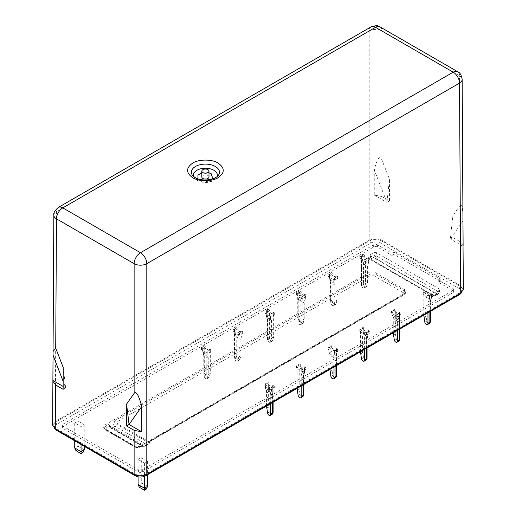 <?xml version="1.0" encoding="UTF-8"?>
<svg xmlns="http://www.w3.org/2000/svg" width="516" height="516" viewBox="0 0 516 516"><rect width="100%" height="100%" fill="white"/><g stroke="black" fill="none" stroke-linecap="round" stroke-linejoin="round"><path stroke-width="0.39" stroke-dasharray="2.58 1.94" d="M197.95 178.788L199.692 180.278L207.097 181.542L212.869 178.788M208.993 176.975A3.586 2.07 0 0 0 207.948 175.511A3.586 2.07 0 0 0 204.039 175.059A3.586 2.07 0 0 0 201.827 176.975M267.978 384.478L267.978 382.285L268.61 382.653L268.61 384.846L274.319 388.142L271.145 389.967L264.811 386.31L267.978 384.478L268.61 384.846L268.61 406.963L269.616 411.871A2.238 1.296 -120 0 0 271.145 414.109A2.238 1.296 -120 0 0 272.267 414.225M366.199 359.994A2.238 1.296 60 0 1 365.076 359.878A2.238 1.296 60 0 1 363.548 357.64L362.542 352.731L362.542 336.471A4.483 2.586 -60 0 1 363.096 334.084A4.483 2.586 120 0 0 363.651 331.691L363.651 329.976L369.353 333.265L366.186 335.097L360.484 331.807L359.852 331.44L363.019 329.608L363.651 329.976L363.651 327.783L363.019 327.415L363.019 329.608M394.701 311.322L394.701 309.123L395.333 309.49L395.333 311.683L401.035 314.979L397.868 316.805L391.534 313.148L394.701 311.322L395.333 311.683L395.333 333.8L396.34 338.709A2.238 1.296 -120 0 0 397.868 340.953A2.238 1.296 -120 0 0 398.991 341.063M331.343 347.9L331.343 345.707L331.975 346.068L331.975 348.268L337.677 351.557L334.51 353.389L328.17 349.732L331.343 347.9L331.975 348.268L331.975 370.385L332.975 375.293A2.238 1.296 -120 0 0 334.51 377.531A2.238 1.296 -120 0 0 335.626 377.641M302.84 396.572A2.238 1.296 60 0 1 301.718 396.462A2.238 1.296 60 0 1 300.189 394.224L299.183 389.316L299.183 373.049A4.483 2.586 -60 0 1 299.738 370.662A4.483 2.586 120 0 0 300.293 368.276L300.293 366.553L305.994 369.849L302.827 371.675L301.241 370.765L296.494 368.018L299.661 366.192L300.293 366.553L300.293 364.361L299.661 363.993L299.661 366.192M429.557 323.409A2.238 1.296 60 0 1 428.441 323.3A2.238 1.296 60 0 1 426.913 321.062L425.906 316.153L425.906 299.886A4.483 2.586 -60 0 1 426.461 297.5A4.483 2.586 120 0 0 427.016 295.113L427.016 293.398L432.718 296.687L429.551 298.519L423.21 294.855L426.377 293.03L427.016 293.398L427.016 291.198L426.377 290.837L426.377 293.03M463.368 289.444L460.743 285.806L381.872 240.269C377.648 238.295 373.423 238.295 369.198 240.269L55.257 421.52L52.632 425.158M463.013 244.797L460.491 241.901L452.861 237.495L452.796 215.74L460.278 205.065L459.537 75.8A8.959 5.173 179.7 0 1 462.162 79.432M462.942 215.611L462.201 205.994L460.278 205.065M56.005 428.396A7.888 4.554 180 0 1 53.838 426.042A7.888 4.554 180 0 1 56.005 421.959L369.953 240.701A7.888 4.554 180 0 1 381.111 240.701L459.995 286.245A7.888 4.554 180 0 1 462.162 290.327A7.888 4.554 180 0 1 459.995 292.682L146.047 473.94A7.888 4.554 180 0 1 134.889 473.94L56.005 428.396L56.283 429.422M381.872 196.512L389.496 200.918L389.438 179.162L381.872 159.792C379.731 154.942 377.196 158.328 374.268 169.945L374.268 195.061L381.872 196.512L381.872 240.269M462.878 221.1L450.352 238.985L452.796 215.74M463.026 246.3L450.352 238.985L452.861 237.495M461.336 292.74A7.166 4.141 0 0 0 461.459 292.443A7.166 4.141 0 0 0 459.485 288.728L380.602 243.191A7.166 4.141 0 0 0 370.462 243.191L56.515 424.449A7.166 4.141 0 0 0 54.541 428.157A7.166 4.141 0 0 0 54.664 428.454M53.838 215.146A8.959 5.173 -179.7 0 1 56.463 211.515L369.198 30.966A8.959 5.205 180 0 1 381.872 30.966L459.537 75.8A8.959 5.173 120 0 0 457.679 71.724M63.139 389.335L65.667 387.89L63.165 381.421M63.204 367.508L65.667 387.89M389.496 200.918L386.935 202.375L374.268 169.945M386.968 202.388L389.438 179.162M392.005 255.439L393.908 254.343L440.161 281.046L438.258 282.149L452.835 290.56A2.69 1.554 180 0 1 453.622 291.656A2.69 1.554 180 0 1 452.835 292.753L142.364 471.998A2.69 1.554 180 0 1 138.565 471.998L63.165 428.467A2.69 1.554 180 0 1 62.378 427.371A2.69 1.554 180 0 1 63.165 426.274L373.636 247.029A2.69 1.554 180 0 1 377.435 247.029L392.005 255.439L392.005 253.246L393.908 252.15L440.161 278.853L440.161 281.046M63.152 386.426L65.648 387.871M374.268 195.061L386.935 202.375M393.908 254.343L393.908 252.15M438.258 282.149L438.258 279.949L452.835 288.367A2.69 1.554 180 0 1 453.622 289.463A2.69 1.554 180 0 1 452.835 290.56L142.364 469.805A2.69 1.554 180 0 1 138.565 469.805L63.165 426.274A2.69 1.554 180 0 1 62.378 425.178A2.69 1.554 180 0 1 63.165 424.081L373.636 244.836A2.69 1.554 180 0 1 377.435 244.836L392.005 253.246M440.161 278.853L438.258 279.949M208.993 172.783L201.827 172.783M337.677 278.395L337.677 276.202L337.045 275.834L337.045 300.151L336.039 303.898A2.238 1.296 60 0 1 335.626 304.479A2.238 1.296 60 0 1 332.975 302.131L332.923 275.654L337.677 278.395L334.51 280.227L328.17 276.57L331.343 274.738L332.923 275.654L332.923 273.461L331.343 272.545L331.343 274.738M74.73 422.888L77.897 421.062L84.237 424.72L81.064 426.551L74.73 422.888L74.73 440.812M305.994 296.687L305.994 294.494L305.362 294.126L305.362 298.042L301.241 295.662L301.241 293.946L305.994 296.687L302.827 298.519L296.494 294.855L299.661 293.03L301.241 293.946L301.241 291.746L299.661 290.837L299.661 293.03M138.088 459.472L141.261 457.64L147.595 461.298L144.428 463.129L138.088 459.472L138.088 476.823M369.353 260.109L369.353 257.91L368.721 257.548L368.721 261.457L364.606 259.084L364.606 257.361L369.353 260.109L366.186 261.935L359.852 258.277L363.019 256.446L364.606 257.361L364.606 255.168L363.019 254.253L363.019 256.446M274.319 314.979L274.319 312.78L273.68 312.419L273.68 336.729L272.68 340.476A2.238 1.296 60 0 1 272.267 341.063A2.238 1.296 60 0 1 269.616 338.709L269.565 312.232L274.319 314.979L271.145 316.805L270.513 316.443L264.811 313.148L267.978 311.322L269.565 312.232L269.565 310.039L267.978 309.123L267.978 311.322M242.636 333.265L242.636 331.072L242.004 330.704L242.004 334.62L237.882 332.24L237.882 330.524L242.636 333.265L239.469 335.097L233.129 331.44L236.302 329.608L237.882 330.524L237.882 328.331L236.302 327.415L236.302 329.608M210.954 351.557L210.954 349.364L210.322 348.997L210.322 373.313L209.315 377.061A2.238 1.296 60 0 1 208.909 377.641A2.238 1.296 60 0 1 206.258 375.293L206.2 348.816L210.954 351.557L207.787 353.389L201.453 349.732L204.62 347.9L206.2 348.816L206.2 346.623L204.62 345.707L204.62 347.9M140.674 445.766C138.636 446.74 136.598 446.74 134.553 445.766L104.806 428.59L103.658 427.454L104.806 425.055L368.992 272.532C371.03 271.558 373.068 271.558 375.106 272.532L404.854 289.708L406.002 292.101L404.854 293.243L140.674 445.766L140.346 447.043C136.869 448.069 138.327 448.062 134.889 447.043L134.553 446.579C136.598 447.707 138.636 447.707 140.674 446.579L135.779 446.953L134.553 446.579L134.553 445.766M436.194 292.295L433.614 292.269L370.675 255.93L370.127 255.285L370.63 254.44L373.797 252.608L376.377 252.634L439.322 288.979L439.858 289.902L436.194 292.295L435.343 295.475L438.51 293.643L439.361 290.463M328.17 276.57L328.17 274.37L331.343 272.545M334.51 280.227L334.51 278.034L333.871 277.666L333.871 281.581L329.756 279.201L329.756 275.286L328.17 274.37M337.677 276.202L334.51 278.034M266.553 405.969L266.553 391.889A4.483 2.586 120 0 0 265.998 390.141A4.483 2.586 120 0 1 265.443 388.393L265.443 384.478L264.811 384.117L264.811 386.31M271.145 389.967L271.145 387.774L269.565 386.858L269.565 390.773A1.342 0.774 0 0 0 271.461 390.773L271.461 386.858A1.342 0.774 180 0 1 269.565 386.858M274.319 388.142L274.319 385.942L271.145 387.774M272.171 413.477L273.009 412.993L272.732 385.033L274.319 385.942M264.811 384.117L267.978 382.285M363.651 331.691L367.773 334.071L367.773 330.156L369.353 331.072L369.353 333.265M359.852 331.44L359.852 329.247L363.019 327.415M360.484 351.744L360.484 329.608L359.852 329.247M366.186 335.097L366.186 332.904L364.606 331.988L364.606 349.364M369.353 331.072L366.186 332.904M398.887 340.315L399.732 339.831L399.455 311.87L401.035 312.78L401.035 314.979M391.534 313.148L391.534 310.954L394.701 309.123M393.276 332.814L393.276 318.727A4.483 2.586 120 0 0 392.721 316.979A4.483 2.586 -60 0 1 392.166 315.231L392.166 311.322L391.534 310.954M397.868 316.805L397.868 314.612L396.282 313.696L396.282 317.611A1.342 0.774 0 0 0 398.184 317.611L398.184 313.696A1.342 0.774 180 0 1 396.282 313.696M401.035 312.78L397.868 314.612M84.237 449.791L77.897 446.134L77.897 421.062M84.237 424.72L84.237 446.301M296.494 294.855L296.494 292.662L299.661 290.837M302.827 298.519L302.827 296.319L302.195 295.958L302.195 320.268L301.189 324.016A2.238 1.296 60 0 1 300.776 324.603A2.238 1.296 60 0 1 298.132 322.248L298.074 293.578L296.494 292.662M305.994 294.494L302.827 296.319M147.595 486.375L141.261 482.712L141.261 457.64M147.595 461.298L147.595 474.656M359.852 258.277L359.852 256.084L363.019 254.253M366.186 261.935L366.186 259.741L365.554 259.374L365.554 283.69L364.548 287.438A2.238 1.296 60 0 1 364.141 288.018A2.238 1.296 60 0 1 361.49 285.671L361.439 256.994L359.852 256.084M369.353 257.91L366.186 259.741M335.529 376.899L336.368 376.416L336.09 348.448L337.677 349.364L337.677 351.557M328.17 349.732L328.17 347.532L331.343 345.707M329.911 369.392L329.911 355.305A4.483 2.586 120 0 0 329.363 353.563A4.483 2.586 -60 0 1 328.808 351.815L328.808 347.9L328.17 347.532M334.51 353.389L334.51 351.19L332.923 350.28L332.923 354.189A1.342 0.774 0 0 0 334.826 354.189L334.826 350.28A1.342 0.774 180 0 1 332.923 350.28M337.677 349.364L334.51 351.19M264.811 313.148L264.811 310.954L267.978 309.123M271.145 316.805L271.145 314.612L270.513 314.244L270.513 318.159L266.398 315.779L266.398 311.87L264.811 310.954M274.319 312.78L271.145 314.612M233.129 331.44L233.129 329.247L236.302 327.415M239.469 335.097L239.469 332.904L238.831 332.536L238.831 356.846L237.831 360.6A2.238 1.296 60 0 1 237.418 361.181A2.238 1.296 60 0 1 234.767 358.833L234.715 330.156L233.129 329.247M242.636 331.072L239.469 332.904M201.453 349.732L201.453 347.532L204.62 345.707M207.787 353.389L207.787 351.19L207.155 350.828L207.155 354.737L203.033 352.363L203.033 348.448L201.453 347.532M210.954 349.364L207.787 351.19M300.293 368.276L304.414 370.656L304.414 366.741L305.994 367.656L305.994 369.849M296.494 368.018L296.494 365.825L299.661 363.993M297.126 388.322L297.126 366.192L296.494 365.825M302.827 371.675L302.827 369.482L301.241 368.566L301.241 385.942M305.994 367.656L302.827 369.482M427.016 295.113L431.131 297.493L431.131 293.578L432.718 294.494L432.718 296.687M423.21 294.855L423.21 292.662L426.377 290.837M423.849 315.16L423.849 293.03L423.21 292.662M429.551 298.519L429.551 296.319L427.964 295.404L427.964 312.78M432.718 294.494L429.551 296.319M149.904 441.251L149.266 443.489L148.614 444.147L146.821 444.573L115.107 426.268L114.552 420.837A1.793 1.032 -120 0 0 115.778 422.63L148.679 441.625A1.793 1.032 -120 0 0 149.576 441.715A1.793 1.032 -120 0 0 149.904 441.251L404.338 294.352L405.434 293.327L404.338 290.818L403.119 292.611C404.138 293.307 404.138 294.017 403.119 294.726L404.338 294.352L404.854 293.243M143.7 446.43L144.203 444.54A1.793 1.032 60 0 1 143.874 445.005A1.793 1.032 60 0 1 142.977 444.921L110.076 425.919A1.793 1.032 60 0 1 108.85 424.133L109.489 427.009L110.147 427.667L111.94 428.093L143.7 446.43L109.36 426.603M404.854 289.708L404.338 290.818L375.106 273.944L368.992 273.944L370.211 275.731L373.887 275.731L375.106 273.944L375.106 272.532M104.806 428.59L105.322 429.699L106.548 430.08C105.522 429.377 105.522 428.673 106.548 427.958L105.322 426.164L104.232 428.673L105.651 430.17L134.882 447.043M337.045 275.834L333.871 277.666M332.923 301.866L332.762 301.125L331.427 300.396A1.342 0.774 0 0 0 331.02 300.557L331.02 273.461A1.342 0.774 180 0 1 332.923 273.461M331.427 300.396L330.588 300.886L330.917 303.318A2.238 1.296 -120 0 0 333.568 305.672A2.238 1.296 -120 0 0 333.981 305.085L334.981 301.338L334.981 285.071A4.483 2.586 120 0 0 334.426 283.323A4.483 2.586 -60 0 1 333.871 281.581M337.045 300.151L334.981 301.338M329.756 275.286A1.342 0.774 180 0 1 329.363 274.738A1.342 0.774 180 0 1 329.756 274.19L331.02 273.461M265.443 384.478L268.61 382.653M272.732 385.033A1.342 0.774 180 0 1 273.125 385.581A1.342 0.774 180 0 1 272.732 386.129L271.461 386.858M273.009 412.993L271.661 413.574M268.61 406.963L266.553 408.156M367.773 330.156A1.342 0.774 180 0 1 368.166 330.704A1.342 0.774 180 0 1 367.773 331.259L367.773 335.168A1.342 0.774 0 0 0 368.166 334.62A1.342 0.774 0 0 0 367.773 334.071A4.483 2.586 -60 0 1 367.218 336.458L363.096 334.084M366.502 348.268L366.502 331.988L367.773 331.259M366.502 331.988A1.342 0.774 180 0 1 364.606 331.988M360.484 329.608L363.651 327.783M366.102 359.246L366.94 358.762L366.663 338.844A4.483 2.586 -60 0 1 367.218 336.458L367.663 336.832L367.057 339.393A1.342 0.774 0 0 0 366.663 338.844L362.542 336.471M360.484 353.924L362.542 352.731M399.455 311.87A1.342 0.774 180 0 1 399.848 312.419A1.342 0.774 180 0 1 399.455 312.967L398.184 313.696M399.732 339.831L398.378 340.412M395.333 333.8L393.276 334.994M392.166 311.322L395.333 309.49M75.994 450.694L77.897 449.597L77.897 446.134L74.73 447.965M77.897 449.597L82.966 452.519M81.064 426.551L81.064 444.476M305.362 294.126L302.195 295.958M298.074 293.578A1.342 0.774 180 0 1 297.68 293.03A1.342 0.774 180 0 1 298.074 292.482L299.345 291.746A1.342 0.774 180 0 1 301.241 291.746M305.362 298.042A4.483 2.586 -60 0 1 304.808 300.428L300.686 298.048A4.483 2.586 120 0 0 301.241 295.662A1.342 0.774 0 0 0 299.345 295.662L299.345 291.746M299.345 295.662L298.957 297.332L300.686 298.048A4.483 2.586 120 0 0 300.138 300.435L300.138 320.797L299.97 320.055L298.641 319.327A1.342 0.774 0 0 0 298.235 319.488L298.074 319.578A1.342 0.774 0 0 0 297.796 319.817L297.68 293.03M298.641 319.327L297.796 319.817L298.074 321.984M300.138 320.797L300.189 321.062A2.238 1.296 -120 0 0 302.84 323.409A2.238 1.296 -120 0 0 303.247 322.829L304.253 319.082L304.253 302.815A4.483 2.586 -60 0 1 304.808 300.428M302.195 320.268L304.253 319.082M139.359 487.272L141.261 486.175L141.261 482.712L138.088 484.543M141.261 486.175L146.325 489.103M144.428 463.129L144.428 476.365M368.721 257.548L365.554 259.374M361.439 256.994A1.342 0.774 180 0 1 361.045 256.446A1.342 0.774 180 0 1 361.439 255.897L362.703 255.168A1.342 0.774 180 0 1 364.606 255.168M368.721 261.457A4.483 2.586 -60 0 1 368.166 263.844L364.051 261.47A4.483 2.586 120 0 0 364.606 259.084A1.342 0.774 0 0 0 362.703 259.084L362.703 255.168M362.703 259.084L362.316 260.754L364.051 261.47A4.483 2.586 120 0 0 363.496 263.857L363.496 284.219L363.328 283.478L362 282.749A1.342 0.774 0 0 0 361.593 282.91L361.439 283A1.342 0.774 0 0 0 361.161 283.232L361.045 256.446M362 282.749L361.161 283.232L361.439 285.406M363.496 284.219L363.548 284.477A2.238 1.296 -120 0 0 366.199 286.832A2.238 1.296 -120 0 0 366.612 286.245L367.611 282.497L367.611 266.237A4.483 2.586 -60 0 1 368.166 263.844M365.554 283.69L367.611 282.497M336.09 348.448A1.342 0.774 180 0 1 336.484 348.997A1.342 0.774 180 0 1 336.09 349.545L334.826 350.28M336.368 376.416L335.019 376.996M331.975 370.385L329.911 371.572M328.808 347.9L331.975 346.068M273.68 312.419L270.513 314.244M269.565 338.444L269.397 337.709L268.068 336.98A1.342 0.774 0 0 0 267.662 337.142L267.662 310.039A1.342 0.774 180 0 1 269.565 310.039M268.068 336.98L267.224 337.464L267.559 339.902A2.238 1.296 -120 0 0 270.21 342.25A2.238 1.296 -120 0 0 270.616 341.669L271.622 337.916L271.622 321.655A4.483 2.586 120 0 0 271.068 319.907A4.483 2.586 -60 0 1 270.513 318.159M273.68 336.729L271.622 337.916M266.398 311.87A1.342 0.774 180 0 1 266.004 311.322A1.342 0.774 180 0 1 266.398 310.767L267.662 310.039M242.004 330.704L238.831 332.536M234.715 330.156A1.342 0.774 180 0 1 234.322 329.608A1.342 0.774 180 0 1 234.715 329.06L235.98 328.331A1.342 0.774 180 0 1 237.882 328.331M242.004 334.62A4.483 2.586 -60 0 1 241.449 337.006L237.328 334.632A4.483 2.586 120 0 0 237.882 332.24A1.342 0.774 0 0 0 235.98 332.24L235.98 328.331M235.98 332.24L235.593 333.917L237.328 334.632A4.483 2.586 120 0 0 236.773 337.019L236.773 357.375L236.612 356.64L235.277 355.911A1.342 0.774 0 0 0 234.87 356.072L234.715 356.163A1.342 0.774 0 0 0 234.438 356.395L234.322 329.608M235.277 355.911L234.438 356.395L234.715 358.568M236.773 357.375L236.831 357.64A2.238 1.296 -120 0 0 239.476 359.994A2.238 1.296 -120 0 0 239.888 359.407L240.895 355.659L240.895 339.393A4.483 2.586 -60 0 1 241.449 337.006M238.831 356.846L240.895 355.659M210.322 348.997L207.155 350.828M206.2 375.029L206.039 374.287L204.704 373.558A1.342 0.774 0 0 0 204.304 373.719L204.304 346.623A1.342 0.774 180 0 1 206.2 346.623M204.704 373.558L203.865 374.042L204.201 376.48A2.238 1.296 -120 0 0 206.845 378.828A2.238 1.296 -120 0 0 207.258 378.247L208.264 374.5L208.264 358.233A4.483 2.586 120 0 0 207.709 356.485A4.483 2.586 -60 0 1 207.155 354.737M210.322 373.313L208.264 374.5M203.033 348.448A1.342 0.774 180 0 1 202.64 347.9A1.342 0.774 180 0 1 203.033 347.352L204.304 346.623M304.414 366.741A1.342 0.774 180 0 1 304.808 367.289A1.342 0.774 180 0 1 304.414 367.837L304.414 371.752A1.342 0.774 0 0 0 304.808 371.204A1.342 0.774 0 0 0 304.414 370.656A4.483 2.586 -60 0 1 303.86 373.042L299.738 370.662M303.144 384.846L303.144 368.566L304.414 367.837M303.144 368.566A1.342 0.774 180 0 1 301.241 368.566M297.126 366.192L300.293 364.361M302.737 395.83L303.582 395.346L303.305 375.429A4.483 2.586 -60 0 1 303.86 373.042L304.305 373.416L303.698 375.977A1.342 0.774 0 0 0 303.305 375.429L299.183 373.049M297.126 390.502L299.183 389.316M431.131 293.578A1.342 0.774 180 0 1 431.524 294.126A1.342 0.774 180 0 1 431.131 294.675L431.131 298.59A1.342 0.774 0 0 0 431.524 298.042A1.342 0.774 0 0 0 431.131 297.493A4.483 2.586 -60 0 1 430.576 299.88L426.461 297.5M429.867 311.683L429.867 295.404L431.131 294.675M429.867 295.404A1.342 0.774 180 0 1 427.964 295.404M423.849 293.03L427.016 291.198M429.46 322.668L430.299 322.184L430.022 302.266A4.483 2.586 -60 0 1 430.576 299.88L431.021 300.254L430.415 302.815A1.342 0.774 0 0 0 430.022 302.266L425.906 299.886M423.849 317.34L425.906 316.153M405.434 293.327L404.338 294.352M146.821 444.573L143.654 446.733L149.266 443.489M334.981 285.071L330.866 282.697A1.342 0.774 180 0 1 330.472 282.149L330.588 300.886A1.342 0.774 180 0 1 330.866 300.647L331.02 300.557M366.94 358.762L365.592 359.342M271.622 321.655L267.501 319.275A1.342 0.774 180 0 1 267.107 318.727L267.224 337.464A1.342 0.774 180 0 1 267.501 337.232L267.662 337.142M208.264 358.233L204.143 355.859A1.342 0.774 180 0 1 203.749 355.305L203.865 374.042A1.342 0.774 180 0 1 204.143 373.81L204.304 373.719M303.582 395.346L302.234 395.927M430.299 322.184L428.951 322.764M193.719 176.64A11.971 6.914 0 0 0 194.48 177.968L197.447 180.497C202.678 183.212 211.115 183.838 216.339 177.968L218.229 175.53A14.042 8.108 180 0 1 195.48 177.949A14.042 8.108 180 0 1 192.591 175.524L194.48 177.968A11.971 6.914 0 0 0 196.944 180.032A11.971 6.914 0 0 0 216.339 177.968A11.971 6.914 0 0 0 217.101 176.64M267.559 413.064L269.616 411.871M361.49 358.833L363.548 357.64M394.282 339.902L396.34 338.709M330.917 376.48L332.975 375.293M298.132 395.411L300.189 394.224M424.849 322.248L426.913 321.062M460.743 285.806L460.491 241.901M381.872 159.792L381.872 30.966A8.959 5.173 120 0 0 380.015 26.884M56.515 424.449L56.005 421.959M369.953 240.701L370.462 243.191M135.14 474.875L134.889 473.94M145.796 474.875L146.047 473.94M459.717 293.707L459.995 292.682M459.485 288.728L459.995 286.245M380.602 243.191L381.111 240.701M371.056 26.884A8.959 5.173 -120 0 0 369.198 30.966L369.198 240.269M55.257 421.52L56.463 211.515A8.959 5.173 60 0 1 58.321 207.438M377.435 247.029L377.435 244.836M373.636 247.029L373.636 244.836M63.165 428.467L63.165 424.081M138.565 471.998L138.565 469.805M142.364 471.998L142.364 469.805M452.835 292.753L452.835 288.367M265.443 388.393L269.565 390.773A4.483 2.586 -60 0 0 270.12 392.521A1.342 1.077 -42.1 0 0 271.855 391.992L271.461 390.773M392.166 315.231L396.282 317.611A4.483 2.586 -60 0 0 396.836 319.359A4.483 2.586 -60 0 1 397.391 321.107L393.276 318.727M328.808 351.815L332.923 354.189A4.483 2.586 -60 0 0 333.478 355.937A4.483 2.586 -60 0 1 334.033 357.685L329.911 355.305M105.322 429.699L134.553 446.579M140.674 446.579L144.203 444.54M114.552 420.837L368.992 273.944L368.992 272.532M108.85 424.133L105.322 426.164L104.806 425.055M115.107 423.765L109.489 427.009M370.675 255.93L371.436 259.664L432.853 295.12L433.614 292.269M370.127 255.285L370.946 259.29L371.81 260.483L433.227 295.939L435.014 295.939A1.793 1.032 -120 0 1 434.117 295.849L437.291 294.023A1.793 1.032 120 0 0 438.555 291.83L377.138 256.368A1.793 0.729 -11.6 0 0 374.648 256.775L371.481 258.6A1.793 0.729 -11.6 0 0 370.946 259.29A1.793 0.729 -11.6 0 0 371.436 259.664A1.793 1.032 120 0 0 371.81 260.483A1.793 1.032 120 0 0 372.707 260.393L434.117 295.849A1.793 1.032 -60 0 1 433.227 295.939A1.793 1.032 -60 0 1 432.853 295.12A1.793 1.264 15 0 0 435.343 295.475A1.793 1.032 -120 0 1 435.014 295.939L438.187 294.114A1.793 1.032 -120 0 0 438.51 293.643A1.793 1.264 15 0 0 439.019 293.024A1.793 1.264 15 0 0 438.555 291.83L439.322 288.979M439.858 289.902L439.019 293.024L438.187 294.114A1.793 1.032 -120 0 1 437.291 294.023L375.874 258.561A1.793 1.032 120 0 0 377.138 256.368L376.377 252.634M370.63 254.44L371.481 258.6A1.793 1.032 60 0 0 372.707 260.393L375.874 258.561A1.793 1.032 60 0 1 374.648 256.775L373.797 252.608M332.975 302.131L330.917 303.318M330.724 302.305L332.762 301.125M336.039 303.898L333.981 305.085M329.756 274.19L329.756 278.105A1.342 0.774 0 0 0 329.363 278.653A1.342 0.774 0 0 0 329.756 279.201A4.483 2.586 120 0 0 330.311 280.949L334.426 283.323M265.998 390.141L270.12 392.521A4.483 2.586 -60 0 1 270.674 394.269L266.553 391.889M272.732 386.129L272.732 402.403M399.455 312.967L399.455 329.247M392.721 316.979L396.836 319.359A1.342 1.077 -42.1 0 0 398.571 318.836L399.294 321.107L399.294 329.337M298.074 292.482L298.074 319.578M298.132 322.248L300.189 321.062M299.97 320.055L297.938 321.236M303.247 322.829L301.189 324.016M361.439 255.897L361.439 283M361.49 285.671L363.548 284.477M363.328 283.478L361.297 284.651M366.612 286.245L364.548 287.438M336.09 349.545L336.09 365.825M329.363 353.563L333.478 355.937A1.342 1.077 -42.1 0 0 335.213 355.414L335.935 357.685L335.935 365.915M269.616 338.709L267.559 339.902M267.365 338.883L269.397 337.709M272.68 340.476L270.616 341.669M266.398 310.767L266.398 314.683A1.342 0.774 0 0 0 266.004 315.231A1.342 0.774 0 0 0 266.398 315.779A4.483 2.586 120 0 0 266.953 317.527L271.068 319.907M234.715 329.06L234.715 356.163M234.767 358.833L236.831 357.64M236.612 356.64L234.574 357.814M239.888 359.407L237.831 360.6M206.258 375.293L204.201 376.48M204.001 375.461L206.039 374.287M209.315 377.061L207.258 378.247M203.033 347.352L203.033 351.267A1.342 0.774 0 0 0 202.64 351.815A1.342 0.774 0 0 0 203.033 352.363A4.483 2.586 120 0 0 203.588 354.111L207.709 356.485M106.548 430.08L135.779 446.953M148.679 441.625L403.119 294.726M139.449 446.953L142.977 444.921M403.119 292.611L373.887 275.731M110.076 425.919L106.548 427.958M115.107 426.268L111.94 428.093M370.211 275.731L115.778 422.63M329.756 278.105L330.866 281.601L330.866 300.647M330.866 303.053L330.866 282.697A4.483 2.586 120 0 0 330.311 280.949A1.342 1.077 -42.1 0 1 330.098 280.775L330.472 282.149A1.342 0.774 180 0 1 330.866 281.601M330.143 279.324A1.342 1.077 -42.1 0 0 330.098 280.775L329.363 278.653L329.363 274.738M271.855 391.992L272.571 394.269L272.571 402.499M272.571 394.269A1.342 0.774 0 0 1 270.674 394.269L270.674 403.596M367.773 335.168L367.663 336.832L368.166 334.62L368.166 330.704M367.386 336.838L366.663 339.941L366.663 348.177M398.184 317.611L398.571 318.836M399.294 321.107A1.342 0.774 180 0 1 397.391 321.107L397.391 330.433M298.957 297.332L298.235 300.435A1.342 0.774 0 0 1 300.138 300.435L304.253 302.815M298.235 300.435L298.235 319.488M362.316 260.754L361.593 263.857A1.342 0.774 0 0 1 363.496 263.857L367.611 266.237M361.593 263.857L361.593 282.91M334.826 354.189L335.213 355.414M335.935 357.685A1.342 0.774 180 0 1 334.033 357.685L334.033 367.011M266.398 314.683L267.501 318.179L267.501 337.232M267.501 339.638L267.501 319.275A4.483 2.586 120 0 0 266.953 317.527A1.342 1.077 -42.1 0 1 266.733 317.353L267.107 318.727A1.342 0.774 180 0 1 267.501 318.179M266.785 315.908A1.342 1.077 -42.1 0 0 266.733 317.353L266.004 315.231L266.004 311.322M235.593 333.917L234.87 337.019A1.342 0.774 0 0 1 236.773 337.019L240.895 339.393M234.87 337.019L234.87 356.072M203.033 351.267L204.143 354.756L204.143 373.81M204.143 376.216L204.143 355.859A4.483 2.586 120 0 0 203.588 354.111A1.342 1.077 -42.1 0 1 203.375 353.937L203.749 355.305A1.342 0.774 180 0 1 204.143 354.756M203.42 352.486A1.342 1.077 -42.1 0 0 203.375 353.937L202.64 351.815L202.64 347.9M304.414 371.752L304.305 373.416L304.808 371.204L304.808 367.289M304.021 373.423L303.305 376.525L303.305 384.755M431.131 298.59L431.021 300.254L431.524 298.042L431.524 294.126M430.744 300.26L430.022 303.363L430.022 311.593M366.663 339.941A1.342 0.774 0 0 0 367.057 339.393L367.057 347.945M303.305 376.525A1.342 0.774 0 0 0 303.698 375.977L303.698 384.53M430.022 303.363A1.342 0.774 0 0 0 430.415 302.815L430.415 311.367M149.401 443.141L115.062 423.313M54.541 428.157L53.838 426.042M461.459 292.443L462.162 290.327M62.378 427.371L62.378 425.178M453.622 291.656L453.622 289.463M406.002 292.101L405.428 293.34M103.658 427.454L104.232 428.686M333.568 305.672L335.626 304.479M273.125 385.581L273.125 402.177M399.848 312.419L399.848 329.014M300.776 324.603L302.84 323.409M364.141 288.018L366.199 286.832M336.484 348.997L336.484 365.599M270.21 342.25L272.267 341.063M237.418 361.181L239.476 359.994M206.845 378.828L208.909 377.641M149.576 441.715L404.015 294.817M110.147 427.667L143.654 447.011L148.614 444.147M140.346 447.043L143.874 445.005M105.657 430.17L104.232 428.68M273.016 412.626L271.087 413.742M366.947 358.394L365.018 359.51M399.732 339.463L397.81 340.579M336.374 376.048L334.445 377.157M303.589 394.979L301.66 396.088M430.305 321.816L428.383 322.926"/><path stroke-width="0.77" d="M192.739 177.704C185.876 172.828 185.876 167.952 192.739 163.075C198.634 159.109 212.186 159.109 218.081 163.075C224.95 167.952 224.95 172.828 218.081 177.704C212.186 181.664 198.641 181.671 192.739 177.704M212.869 178.788L211.134 173.673L208.993 172.783M201.827 171.119L201.827 176.975A3.586 2.07 0 0 0 202.878 178.439A3.586 2.07 0 0 0 206.781 178.884A3.586 2.07 0 0 0 208.993 176.975L208.993 171.119A3.586 2.07 180 0 1 206.781 173.034A3.586 2.07 180 0 1 202.878 172.583A3.586 2.07 180 0 1 201.827 171.119A3.586 2.07 180 0 1 204.039 169.209A3.586 2.07 180 0 1 207.948 169.654A3.586 2.07 180 0 1 208.993 171.119M270.674 403.596L270.616 414.825A2.238 1.296 60 0 1 270.21 415.412A2.238 1.296 60 0 1 269.088 415.303A2.238 1.296 60 0 1 267.559 413.064L266.553 405.969M360.484 351.744L361.49 358.833A2.238 1.296 -120 0 0 363.019 361.071A2.238 1.296 -120 0 0 364.141 361.181A2.238 1.296 -120 0 0 364.548 360.6L365.018 359.51M397.391 330.433L397.339 341.669A2.238 1.296 60 0 1 396.927 342.25A2.238 1.296 60 0 1 395.811 342.14A2.238 1.296 60 0 1 394.282 339.902L393.276 332.814M334.033 367.011L333.981 378.247A2.238 1.296 60 0 1 333.568 378.828A2.238 1.296 60 0 1 332.446 378.718A2.238 1.296 60 0 1 330.917 376.48L329.911 369.392M297.126 388.322L298.132 395.411A2.238 1.296 -120 0 0 299.661 397.649A2.238 1.296 -120 0 0 300.776 397.759A2.238 1.296 -120 0 0 301.189 397.178L301.66 396.088M423.849 315.16L424.849 322.248A2.238 1.296 -120 0 0 426.377 324.487A2.238 1.296 -120 0 0 427.5 324.603A2.238 1.296 -120 0 0 427.912 324.016L428.383 322.926M463.11 245.552L462.162 79.432A8.959 5.173 179.7 0 1 459.537 83.121L146.802 263.676A8.959 5.141 180 0 1 134.128 263.676L56.463 218.836L55.722 348.094L53.058 351.519L52.632 425.158L55.257 428.835L134.128 474.372C138.352 476.345 142.577 476.345 146.802 474.372L460.743 293.12L463.368 289.444L463.013 244.797M134.128 393.36C136.269 390.831 138.804 395.217 141.732 406.511L141.732 431.795L134.128 430.325L126.504 425.919L126.562 404.093L134.128 393.36L134.128 263.676A8.959 5.173 120 0 1 140.468 252.724A8.959 5.173 60 0 1 146.802 263.676L146.802 474.372M141.732 431.795L129.065 424.481L141.732 406.511M129.065 424.481L126.562 404.093M55.722 348.094L63.204 367.508L63.139 389.335L55.509 384.936L55.257 428.835M54.664 428.454A7.166 4.141 0 0 0 56.515 430.299L135.398 475.842A7.166 4.141 0 0 0 145.538 475.842L459.485 294.584A7.166 4.141 0 0 0 461.336 292.74M126.504 425.919L129.032 424.468M52.89 381.266L55.509 384.936M460.743 293.12L459.537 83.121A8.959 5.173 -120 0 0 453.196 72.169L375.532 27.329L62.804 207.884A8.959 5.173 120 0 0 56.463 218.836A8.959 5.173 -179.7 0 1 53.838 215.146L53.058 351.519M53.122 355.356L63.165 381.421M52.974 380.55L63.152 386.426M201.827 172.783L197.918 175.214L197.95 178.788M270.21 415.412L272.267 414.225A2.238 1.296 -120 0 0 272.68 413.638L273.009 412.993A1.342 0.774 0 0 1 272.732 413.226L272.571 413.316A1.342 0.774 0 0 1 272.171 413.477L271.087 413.742M396.927 342.25L398.991 341.063A2.238 1.296 -120 0 0 399.397 340.476L399.732 339.831A1.342 0.774 0 0 1 399.455 340.063L399.294 340.16A1.342 0.774 0 0 1 398.887 340.315L397.81 340.579M84.237 446.301L84.237 449.791L82.966 452.519L81.064 453.622L81.064 451.623L84.237 449.791M147.595 474.656L147.595 486.375L146.325 489.103L144.428 490.2L144.428 488.2L147.595 486.375M333.568 378.828L335.626 377.641A2.238 1.296 -120 0 0 336.039 377.061L336.368 376.416A1.342 0.774 0 0 1 336.09 376.648L335.935 376.738A1.342 0.774 0 0 1 335.529 376.899L334.452 377.157M270.674 414.625L271.661 413.574M365.592 359.342L366.102 359.246A1.342 0.774 0 0 0 366.502 359.084L366.502 348.268M366.663 348.177L366.663 358.994A1.342 0.774 180 0 0 366.94 358.762L366.612 359.407A2.238 1.296 60 0 1 366.199 359.994L364.141 361.181M397.391 341.463L398.378 340.412M81.064 444.476L81.064 451.623L74.73 447.965L74.73 440.812M144.428 476.365L144.428 488.2L138.088 484.543L138.088 476.823M334.033 378.047L335.019 376.996M302.234 395.927L302.737 395.83A1.342 0.774 0 0 0 303.144 395.669L303.144 384.846M303.305 384.755L303.305 395.578A1.342 0.774 180 0 0 303.582 395.346L303.247 395.991A2.238 1.296 60 0 1 302.84 396.572L300.776 397.759M428.951 322.764L429.46 322.668A1.342 0.774 0 0 0 429.867 322.506L429.867 311.683M430.022 311.593L430.022 322.416A1.342 0.774 180 0 0 430.299 322.184L429.97 322.829A2.238 1.296 60 0 1 429.557 323.409L427.5 324.603M74.73 447.965L75.994 450.694L81.064 453.622M138.088 484.543L139.359 487.272L144.428 490.2M192.591 175.524A14.042 8.108 180 0 1 197.447 165.539A14.042 8.108 180 0 1 215.34 166.487A14.042 8.108 180 0 1 218.229 175.53C215.914 178.833 203.704 182.522 194.977 177.485L192.591 175.53M217.101 176.64A11.971 6.914 0 0 0 213.876 170.254A11.971 6.914 0 0 0 199.653 169.087A11.971 6.914 0 0 0 193.719 176.64M134.128 430.325L134.128 474.372M453.196 72.169L140.468 252.724L62.804 207.884A8.959 5.173 60 0 0 58.321 207.438L371.056 26.884A8.959 5.173 -120 0 1 375.532 27.329A8.959 5.173 120 0 1 380.015 26.884L457.679 71.724A8.959 5.173 120 0 0 453.196 72.169M56.515 430.299L56.283 429.422M135.398 475.842L135.14 474.875M145.538 475.842L145.796 474.875M459.485 294.584L459.717 293.707M364.606 360.394L364.606 349.364M301.241 396.978L301.241 385.942M427.964 323.816L427.964 312.78M272.732 402.403L272.732 413.226M272.68 413.638L270.616 414.825M364.548 360.6L366.612 359.407M399.455 329.247L399.455 340.063M399.397 340.476L397.339 341.669M336.09 365.825L336.09 376.648M336.039 377.061L333.981 378.247M301.189 397.178L303.247 395.991M427.912 324.016L429.97 322.829M272.571 402.499L272.571 413.316M399.294 329.337L399.294 340.16M335.935 365.915L335.935 376.738M457.679 71.724C459.969 72.517 461.465 75.084 462.162 79.432M58.321 207.438C54.786 210.573 53.29 213.147 53.838 215.146M380.015 26.884C378.512 25.381 375.525 25.381 371.056 26.884M273.125 402.177L273.125 412.716M399.848 329.014L399.848 339.554M336.484 365.599L336.484 376.132M367.057 358.485L367.057 347.945M303.698 395.062L303.698 384.53M430.415 321.9L430.415 311.367"/></g></svg>
